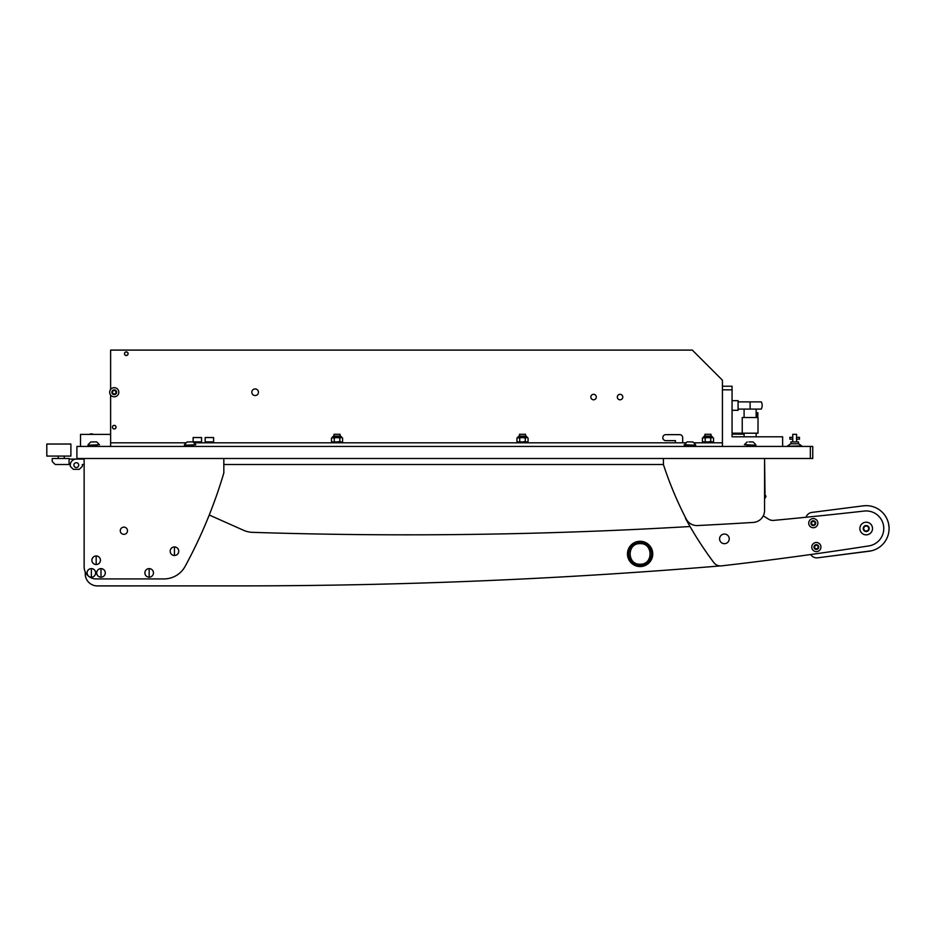 <?xml version="1.0" encoding="UTF-8"?>
<svg xmlns="http://www.w3.org/2000/svg" width="936" height="936" viewBox="0 0 936 936"><rect width="100%" height="100%" fill="white"/><g stroke="black" fill="none" stroke-linecap="round" stroke-linejoin="round"><path stroke-width="1.4" d="M810.342 446.437L76.904 446.437L76.904 458.488L810.342 458.488L810.342 446.437L812.752 446.437L812.752 458.488L810.342 458.488M722.428 389.832L722.428 386.229L732.057 386.229L732.057 389.832L722.428 389.832L722.428 446.437L722.428 442.822L694.196 442.822M782.636 446.437L782.636 436.808L732.057 436.808L732.057 389.832M251.831 392.242A3.311 3.311 0 0 1 255.142 388.931A3.311 3.311 0 0 1 258.465 392.242A3.311 3.311 0 0 1 255.142 395.554A3.311 3.311 0 0 1 251.831 392.242M593.564 399.801A2.738 2.738 0 0 0 596.302 397.063A2.738 2.738 0 0 0 593.564 394.325A2.738 2.738 0 0 0 590.827 397.063A2.738 2.738 0 0 0 593.564 399.801M620.053 399.801A2.738 2.738 0 0 0 622.791 397.063A2.738 2.738 0 0 0 620.053 394.325A2.738 2.738 0 0 0 617.315 397.063A2.738 2.738 0 0 0 620.053 399.801M128.092 353.703A1.802 1.802 0 0 0 126.29 351.901A1.802 1.802 0 0 0 124.476 353.703A1.802 1.802 0 0 0 126.29 355.516A1.802 1.802 0 0 0 128.092 353.703M116.052 427.167A1.802 1.802 0 0 0 114.239 425.365A1.802 1.802 0 0 0 112.437 427.167A1.802 1.802 0 0 0 114.239 428.98A1.802 1.802 0 0 0 116.052 427.167M110.623 395.05L110.623 446.437L110.623 442.822L185.831 442.822M194.407 442.822L685.62 442.822M722.428 386.229L722.428 380.203L692.312 350.099L110.623 350.099L110.623 389.435M675.453 442.822L675.453 440.657L665.824 440.657A3.007 3.007 0 0 1 662.805 437.65A3.007 3.007 0 0 1 665.824 434.643L679.665 434.643A3.007 3.007 0 0 1 682.683 437.65L682.683 442.822M83.526 458.488L83.526 459.085L69.077 459.085L76.307 459.085A6.026 6.026 0 0 0 70.282 465.11L70.282 466.315L70.282 464.502L55.236 464.502L52.217 461.495L52.217 458.488L69.077 458.488L69.077 464.502M46.8 456.078L46.8 444.027L70.89 444.027L70.89 456.078L46.8 456.078M790.885 443.793L790.885 441.921L798.478 441.921L798.478 443.793M792.757 441.921L792.757 439.159L789.867 439.159L789.867 437.346L792.757 437.346L792.757 439.159L792.757 434.339L796.606 434.339L796.606 437.346L799.496 437.346L799.496 439.159L796.606 439.159L796.606 441.921M796.384 438.247L796.606 439.159M790.826 458.488L798.537 458.488M787.843 446.203L801.731 445.91L787.843 446.203M787.632 445.91L790.686 443.793L798.677 443.793L801.731 445.91M756.148 412.717L756.896 412.717L756.896 417.538M742.236 433.192L758.008 433.192L758.008 417.538L742.236 417.538L742.236 433.192L732.057 433.192M756.545 413.923L756.545 417.538M756.896 412.717L757.821 412.717L757.821 417.538M744.097 434.152L732.057 434.152M750.122 401.883L750.122 409.102L761.284 409.102A7.827 7.827 0 0 0 761.284 401.883L738.083 401.883M750.122 409.102L738.083 409.102M738.083 400.678L732.057 400.678L738.083 400.678L738.083 410.307L732.057 410.307M205.171 437.533L213.595 437.533L205.171 437.533L205.171 441.862L213.595 441.862L205.171 441.862L205.171 442.763L213.595 442.763L213.595 437.533M193.12 437.533L201.556 437.533L193.12 437.533L193.12 441.862L201.556 441.862L193.12 441.967M201.556 437.533L201.556 442.763L194.337 442.763M110.623 434.398L80.519 434.398L80.519 446.437M704.96 434.281L710.986 434.281L704.96 434.281L704.96 436.141L711.641 436.141L710.986 436.141L710.986 434.281M334.035 434.281L340.049 434.281L334.035 434.281L334.035 436.141L340.716 436.141L340.049 436.141L340.049 434.281M702.55 442.822L702.55 441.921L713.396 441.921L713.396 442.822M331.625 442.822L331.625 441.921L342.459 441.921L342.459 442.822M713.536 438.013L712.237 437.592L713.536 438.013L713.536 441.5L712.787 441.921M710.752 438.013L708.154 437.592L712.05 437.592L710.752 438.013L710.752 441.5L712.05 441.921M703.147 441.921L702.409 441.5L702.409 438.013L708.154 437.592M708.154 441.921L710.752 441.5M703.884 441.921L707.792 441.921M707.792 437.592L703.884 437.592M702.409 441.5L703.708 441.921M705.194 441.5L705.194 438.013M342.599 438.013L341.301 437.592L342.599 438.013L342.599 441.5L341.862 441.921M339.826 438.013L337.217 437.592L341.125 437.592L339.826 438.013L339.826 441.5L341.125 441.921M332.221 441.921L331.473 441.5L331.473 438.013L337.217 437.592M337.217 441.921L339.826 441.5M332.959 441.921L336.855 441.921M336.855 437.592L332.959 437.592M331.473 441.5L332.783 441.921M334.257 441.5L334.257 438.013M115.584 391.072A0.69 0.69 0 0 1 115.631 390.827L114.777 390.335A0.69 0.69 0 0 1 113.712 390.335L112.846 390.827A0.69 0.69 0 0 1 112.32 391.751L112.32 392.746A0.69 0.69 0 0 1 112.846 393.67L113.712 394.161A0.69 0.69 0 0 1 114.777 394.161L115.631 393.67A0.69 0.69 0 0 1 116.169 392.746L116.169 391.751A0.69 0.69 0 0 1 115.584 391.072M116.626 392.242A2.387 2.387 0 0 1 114.239 394.629A2.387 2.387 0 0 1 111.852 392.242A2.387 2.387 0 0 1 114.239 389.856A2.387 2.387 0 0 1 116.626 392.242M118.813 392.242A4.575 4.575 0 0 1 114.239 396.817A4.575 4.575 0 0 1 109.664 392.242A4.575 4.575 0 0 1 114.239 387.668A4.575 4.575 0 0 1 118.813 392.242M114.239 428.922A1.743 1.743 0 0 1 112.495 427.167A1.743 1.743 0 0 1 114.239 425.424A1.743 1.743 0 0 1 115.994 427.167A1.743 1.743 0 0 1 114.239 428.922M126.29 355.458A1.743 1.743 0 0 1 124.535 353.703A1.743 1.743 0 0 1 126.29 351.959A1.743 1.743 0 0 1 128.033 353.703A1.743 1.743 0 0 1 126.29 355.458M69.077 459.085L83.526 459.085L69.077 459.085M78.718 465.11A2.41 2.41 0 0 0 76.307 462.7A2.41 2.41 0 0 0 73.897 465.11A2.41 2.41 0 0 0 76.307 467.52A2.41 2.41 0 0 0 78.718 465.11M83.526 459.085L76.307 459.085M70.282 466.315L73.3 469.322L79.314 469.322L82.333 466.315L82.333 464.502L84.135 464.502L84.135 566.877A12.039 12.039 0 0 0 96.174 578.916L163.987 578.916A24.09 24.09 0 0 0 185.152 566.327A481.724 481.724 0 0 0 223.833 472.937L223.833 458.488M83.526 464.502L82.333 464.502M88.627 434.398L94.091 434.398M519.492 434.281L525.517 434.281L519.492 434.281L519.492 436.141L526.184 436.141L525.517 436.141L525.517 434.281M528.068 438.013L526.769 437.592L528.068 438.013L528.068 441.5L527.331 441.921M525.283 438.013L522.686 437.592L526.582 437.592L525.283 438.013L525.283 441.5L526.582 441.921M517.69 441.921L516.941 441.5L516.941 438.013L522.686 437.592M522.686 441.921L525.283 441.5M518.427 441.921L522.323 441.921M522.323 437.592L518.427 437.592M516.941 441.5L518.24 441.921M519.726 441.5L519.726 438.013M517.082 442.822L517.082 441.921L527.927 441.921L527.927 442.822M85.234 573.862L85.234 571.884L85.234 573.862A12.039 12.039 0 0 0 97.274 585.901L249.023 585.877A5780.724 5780.724 0 0 0 720.287 565.917A8.436 8.436 0 0 0 721.492 565.87A3612.96 3612.96 0 0 0 868.912 545.899A17.585 17.585 0 0 0 883.701 526.909A17.585 17.585 0 0 0 864.232 511.056A4817.276 4817.276 0 0 1 773.721 520.381A8.436 8.436 0 0 1 768.468 519.129A361.296 361.296 0 0 1 763.285 515.818A361.296 361.296 0 0 0 768.468 519.129M209.243 515.011L243.547 530.279A24.09 24.09 0 0 0 252.568 532.35A4817.276 4817.276 0 0 0 690.043 526.523M663.413 458.488L663.413 464.502L223.833 464.502L663.413 464.502A361.296 361.296 0 0 0 686.252 519.059A12.039 12.039 0 0 0 697.554 525.552A4817.276 4817.276 0 0 0 753.269 522.428A12.039 12.039 0 0 0 764.572 510.401L764.572 498.736L765.695 497.098A1.205 1.205 0 0 0 765.016 495.249L764.572 458.488L764.572 510.401M867.005 534.807A6.318 6.318 0 0 1 859.927 529.331A6.318 6.318 0 0 1 865.39 522.265A6.318 6.318 0 0 1 872.469 527.728A6.318 6.318 0 0 1 867.005 534.807M866.584 531.508A2.995 2.995 0 0 1 863.226 528.91A2.995 2.995 0 0 1 865.812 525.552A2.995 2.995 0 0 1 869.17 528.15A2.995 2.995 0 0 1 866.584 531.508M863.437 528.887L865.121 531.098L867.883 530.747L868.959 528.185L867.274 525.962L864.513 526.324L863.437 528.887M860.898 506.142L811.922 512.413A7.231 7.231 0 0 0 806.001 517.257A4817.276 4817.276 0 0 1 773.721 520.381M871.474 550.801L817.736 557.809L869.099 551.234A22.885 22.885 0 0 0 888.896 525.622A22.885 22.885 0 0 0 863.296 505.838L811.922 512.413M724.558 543.676A4.82 4.82 0 0 0 729.226 538.715A4.82 4.82 0 0 0 724.277 534.046A4.82 4.82 0 0 0 719.597 538.996A4.82 4.82 0 0 0 724.558 543.676M685.246 517.117A8.436 8.436 0 0 0 686.135 519.562A361.296 361.296 0 0 0 713.782 562.548A8.436 8.436 0 0 0 721.492 565.87M810.728 554.521A7.231 7.231 0 0 0 817.736 557.809M889.165 527.787L888.463 523.259M818.111 546.694A0.69 0.69 0 0 1 818.275 546.507L817.772 545.653A0.69 0.69 0 0 1 816.835 545.126L815.853 545.126A0.69 0.69 0 0 1 814.928 545.676L814.437 546.53A0.69 0.69 0 0 1 814.449 547.607L814.952 548.461A0.69 0.69 0 0 1 815.876 548.987L816.871 548.976A0.69 0.69 0 0 1 817.795 548.438L818.275 547.572A0.69 0.69 0 0 1 818.111 546.694M818.438 548.227A2.387 2.387 0 0 1 815.186 549.128A2.387 2.387 0 0 1 814.285 545.875A2.387 2.387 0 0 1 817.537 544.974A2.387 2.387 0 0 1 818.438 548.227M820.345 549.315A4.575 4.575 0 0 1 814.098 551.035A4.575 4.575 0 0 1 812.378 544.799A4.575 4.575 0 0 1 818.614 543.067A4.575 4.575 0 0 1 820.345 549.315M815.057 522.803A0.69 0.69 0 0 1 815.209 522.616L814.706 521.761A0.69 0.69 0 0 1 813.782 521.235L812.787 521.235A0.69 0.69 0 0 1 811.875 521.785L811.383 522.639A0.69 0.69 0 0 1 811.395 523.715L811.886 524.569A0.69 0.69 0 0 1 812.822 525.096L813.817 525.084A0.69 0.69 0 0 1 814.73 524.546L815.221 523.68A0.69 0.69 0 0 1 815.057 522.803M815.373 524.335A2.387 2.387 0 0 1 812.12 525.236A2.387 2.387 0 0 1 811.231 521.984A2.387 2.387 0 0 1 814.472 521.083A2.387 2.387 0 0 1 815.373 524.335M817.28 525.424A4.575 4.575 0 0 1 811.044 527.144A4.575 4.575 0 0 1 809.324 520.907A4.575 4.575 0 0 1 815.56 519.176A4.575 4.575 0 0 1 817.28 525.424M865.695 505.651L861.974 506.002M652.755 553.819A12.648 12.648 0 0 0 640.002 541.277A12.648 12.648 0 0 0 627.471 554.03A12.648 12.648 0 0 0 640.224 566.572A12.648 12.648 0 0 0 652.755 553.819A12.648 12.648 0 0 0 640.002 541.277A12.648 12.648 0 0 0 627.471 554.03A12.648 12.648 0 0 0 640.224 566.572A12.648 12.648 0 0 0 652.755 553.819A12.648 12.648 0 0 0 640.002 541.277A12.648 12.648 0 0 0 627.471 554.03M651.561 553.831A11.443 11.443 0 0 0 640.013 542.482A11.443 11.443 0 0 0 628.676 554.03A11.443 11.443 0 0 0 640.212 565.367A11.443 11.443 0 0 0 651.561 553.831M640.025 543.652C653.258 542.903 653.48 564.712 640.201 564.197C626.968 564.946 626.746 543.137 640.025 543.652M127.495 530.747A3.615 3.615 0 0 0 123.88 527.132A3.615 3.615 0 0 0 120.264 530.747A3.615 3.615 0 0 0 123.88 534.351A3.615 3.615 0 0 0 127.495 530.747M84.135 458.488L84.135 566.877M91.365 568.62A4.282 4.282 0 0 0 87.083 572.89A4.282 4.282 0 0 0 91.365 577.173A4.282 4.282 0 0 0 95.636 572.89A4.282 4.282 0 0 0 91.365 568.62L91.365 577.173M95.647 572.89A4.282 4.282 0 0 0 91.365 568.608A4.282 4.282 0 0 0 87.071 572.89A4.282 4.282 0 0 0 91.365 577.173A4.282 4.282 0 0 0 95.647 572.89M91.354 441.921L96.701 441.921L99.485 444.717L88.042 445.232L99.485 444.717M94.665 441.921L92.582 441.921M90.453 445.232L90.453 445.899L97.075 445.899L97.075 445.232M186.802 445.232L186.802 445.899L193.424 445.899L193.424 445.232M746.811 445.232L746.811 445.899L753.433 445.899L753.433 445.232M686.591 445.232L686.591 445.899L693.213 445.899L693.213 445.232M187.703 441.921L193.05 441.921L195.835 444.717L184.392 445.232L195.835 444.717M191.002 441.921L188.932 441.921M752.205 441.921L748.94 441.921M745.419 444.717L755.843 445.232L745.419 444.717M692.312 441.921L686.977 441.921L684.181 445.232L695.623 445.232L684.181 444.717M688.72 441.921L687.831 441.921M174.459 546.94A4.282 4.282 0 0 0 170.176 551.21A4.282 4.282 0 0 0 174.459 555.493A4.282 4.282 0 0 0 178.741 551.21A4.282 4.282 0 0 0 174.459 546.94L174.459 555.493M178.741 551.21A4.282 4.282 0 0 0 174.459 546.928A4.282 4.282 0 0 0 170.176 551.21A4.282 4.282 0 0 0 174.459 555.504A4.282 4.282 0 0 0 178.741 551.21M149.163 568.62A4.282 4.282 0 0 0 144.893 572.89A4.282 4.282 0 0 0 149.163 577.173A4.282 4.282 0 0 0 153.446 572.89A4.282 4.282 0 0 0 149.163 568.62L149.163 577.173M153.446 572.89A4.282 4.282 0 0 0 149.163 568.608A4.282 4.282 0 0 0 144.881 572.89A4.282 4.282 0 0 0 149.163 577.173A4.282 4.282 0 0 0 153.446 572.89M96.174 555.972A4.282 4.282 0 0 0 91.903 560.243A4.282 4.282 0 0 0 96.174 564.525A4.282 4.282 0 0 0 100.456 560.243A4.282 4.282 0 0 0 96.174 555.972L96.174 564.525M100.456 560.243A4.282 4.282 0 0 0 96.174 555.961A4.282 4.282 0 0 0 91.892 560.243A4.282 4.282 0 0 0 96.174 564.537A4.282 4.282 0 0 0 100.456 560.243M100.994 568.62A4.282 4.282 0 0 0 96.712 572.89A4.282 4.282 0 0 0 100.994 577.173A4.282 4.282 0 0 0 105.277 572.89A4.282 4.282 0 0 0 100.994 568.62L100.994 577.173M105.277 572.89A4.282 4.282 0 0 0 100.994 568.608A4.282 4.282 0 0 0 96.712 572.89A4.282 4.282 0 0 0 100.994 577.173A4.282 4.282 0 0 0 105.277 572.89M712.612 437.592L703.334 437.112L704.293 436.141M341.675 437.592L332.409 437.112L333.368 436.141M527.144 437.592L517.865 437.112L518.837 436.141M756.148 409.102L756.148 417.538M756.148 433.192L756.148 436.808M744.097 409.102L744.097 417.538M744.097 433.192L744.097 436.808M91.365 433.918A5.335 5.335 0 0 1 92.945 434.152A5.335 5.335 0 0 0 89.774 434.152M712.612 437.112L711.641 436.141M341.675 437.112L340.716 436.141M58.243 456.078L58.243 458.488M64.268 456.078L64.268 458.488M527.144 437.112L526.184 436.141M90.839 441.921L88.042 444.717M187.177 441.921L184.392 444.717M747.185 441.921L744.401 444.717M753.059 441.921L755.843 444.717M692.839 441.921L695.623 444.717"/></g></svg>
